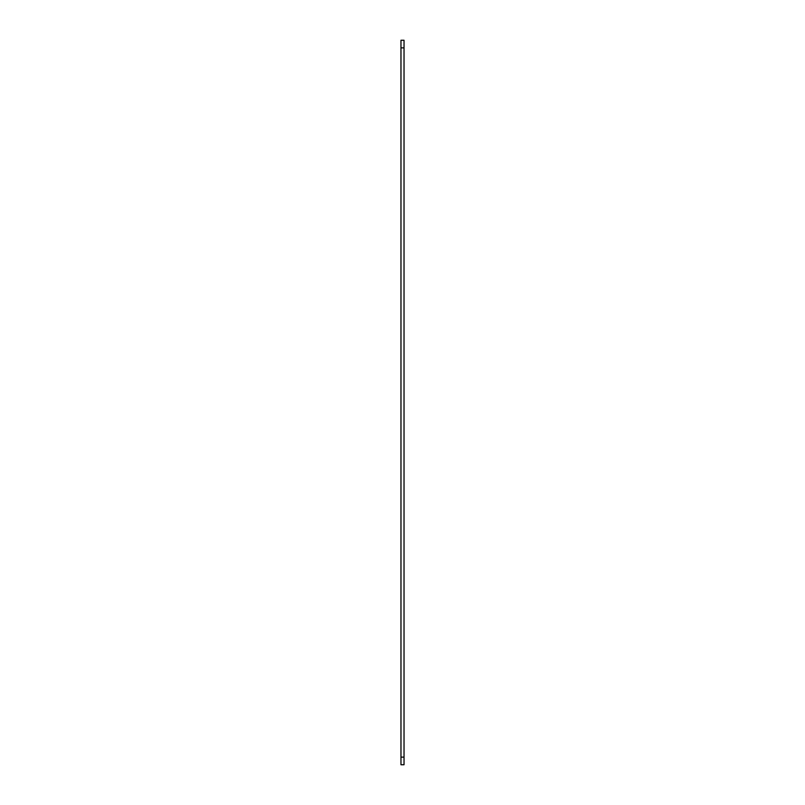 <?xml version="1.0" encoding="UTF-8"?>
<svg xmlns="http://www.w3.org/2000/svg" width="805" height="805" viewBox="0 0 805 805"><rect width="100%" height="100%" fill="white"/><g stroke="black" fill="none" stroke-linecap="round" stroke-linejoin="round"><path stroke-width="1.21" d="M400.971 757.123L400.971 40.25L404.03 40.25L404.03 764.75L400.971 764.75L400.971 757.123L404.03 757.123M400.971 47.877L404.03 47.877"/></g></svg>
